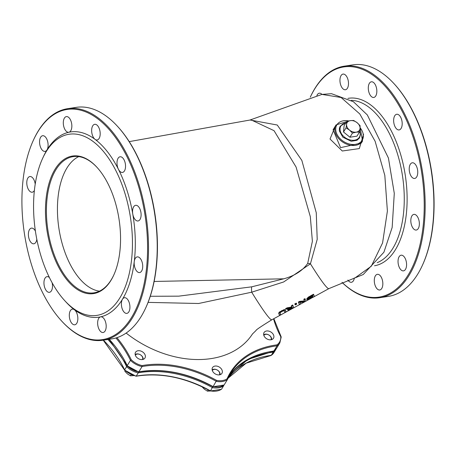 <?xml version="1.0" encoding="UTF-8"?>
<svg xmlns="http://www.w3.org/2000/svg" width="456" height="456" viewBox="0 0 456 456"><rect width="100%" height="100%" fill="white"/><g stroke="black" fill="none" stroke-linecap="round" stroke-linejoin="round"><path stroke-width="0.68" d="M285.593 310.411L284.436 310.148L279.545 312.662L278.952 313.853L279.403 315.079L280.617 314.44L280.172 313.215L280.383 312.542L282.013 311.454L283.797 310.781L284.373 311.043L284.8 312.235L286.015 311.596L285.285 309.795L284.151 309.584L279.26 312.098L279.545 312.662M279.403 315.079L278.667 313.283L279.26 312.098M284.8 312.235L284.225 310.844M298.657 302.613L299.364 304.557L300.493 303.958L299.985 302.51L304.175 302.009L305.896 301.097L305.229 299.221L304.089 299.809L304.705 301.496L300.025 301.906L298.657 302.613L298.372 302.049L299.74 301.342L304.408 300.92L303.804 299.25L304.944 298.657L305.229 299.221M299.364 304.557L298.372 302.049M304.089 299.809L303.804 299.25M304.705 301.496L304.408 300.92M300.025 301.906L299.74 301.342M308.495 297.757L306.962 299.632L306.66 299.022L308.21 297.192L313.506 294.234L313.791 294.798L308.495 297.757L308.21 297.192M306.66 299.022L306.945 299.598L309.031 299.313L314.412 296.582L313.791 294.798M309.789 298.748L308.216 298.937L309.259 297.631L312.668 295.688L313.152 297.073L309.789 298.748L309.493 298.173L312.862 296.491L312.605 295.722M313.152 297.073L312.862 296.491M307.925 298.361L309.493 298.173M287.559 309.556L287.833 310.097L288.996 309.926L293.704 307.543L292.969 305.537L291.749 306.17L292.108 307.087L290.706 307.817L287.445 308.381L285.861 309.197L289.52 308.53L287.839 310.114L287.542 309.527L288.015 308.832M291.224 308.638L289.093 309.413L292.188 307.321L292.433 308.005L291.224 308.638L290.934 308.062L292.119 307.355M292.433 308.005L292.142 307.424M289.754 309.345L289.497 308.843M289.463 308.769L290.934 308.062M292.969 305.537L292.689 304.978L291.464 305.605L291.749 306.17M285.861 309.197L285.576 308.632L287.16 307.817L290.421 307.247L291.817 306.523L291.464 305.605M292.108 307.087L291.817 306.523M290.706 307.817L290.421 307.247M287.445 308.381L287.16 307.817M296.56 303.69L295.083 304.454L294.798 303.89L296.275 303.132L296.56 303.69L296.736 304.146L295.26 304.91L294.798 303.89M295.083 304.454L295.26 304.91M251.022 119.848L274.039 130.672L296.075 167.033L310.314 216.64L312.388 241.27L307.692 263.414C302.624 270.699 294.639 275.829 283.74 278.81L251.683 286.835A17.225 2.821 -102.7 0 0 251.701 292.193L283.632 281.979L310.428 263.796L317.205 239.394L316.264 212.752L301.849 160.415L277.271 125.024L250.099 120.013M273.554 318.835A99.265 71.78 31.4 0 0 280.782 336.745A16.536 11.959 -148.6 0 1 276.935 344.861A99.265 71.78 31.4 0 0 227.071 378.805A16.536 11.959 -148.6 0 1 216.64 380.407L213.072 386.608A98.581 71.284 31.4 0 0 138.841 371.834A17.225 12.454 -148.6 0 1 127.241 365.609A98.581 71.284 31.4 0 0 109.252 339.275M227.071 378.805L227.39 379.62L224.17 384.904A17.225 12.454 -148.6 0 1 213.072 386.608L213.072 386.608M227.424 379.54A98.581 71.284 -148.6 0 1 230.645 373.356L227.39 379.62A17.225 12.454 31.4 0 1 216.292 381.33A98.581 71.284 -148.6 0 0 142.061 366.55L138.841 371.834L138.424 371.668L138.841 371.834M216.64 380.407A99.265 71.78 31.4 0 0 142.135 365.575L142.061 366.55A17.225 12.454 31.4 0 1 130.456 360.325L131.237 359.727A99.265 71.78 31.4 0 0 116.947 337.662M280.782 336.745L281.17 337.166M276.935 344.861L277.077 345.802L273.856 351.086A98.581 71.284 31.4 0 0 229.117 376.04M115.938 337.97A98.581 71.284 -148.6 0 1 130.456 360.325L127.241 365.609L127.52 365.82L127.241 365.609M252.527 333.889A93.007 67.254 -148.6 0 1 126.141 333.068M215.015 366.071A5.512 3.984 31.4 0 0 212.53 367.599A5.512 3.984 31.4 0 0 215.164 373.869A5.512 3.984 31.4 0 0 221.941 373.333A5.512 3.984 31.4 0 0 220.818 368.271A5.512 3.984 31.4 0 0 215.015 366.071M138.031 350.744A5.512 3.984 31.4 0 0 135.54 352.271A5.512 3.984 31.4 0 0 138.174 358.541A5.512 3.984 31.4 0 0 144.957 358.006A5.512 3.984 31.4 0 0 143.828 352.944A5.512 3.984 31.4 0 0 138.031 350.744M266.549 330.993A5.512 3.984 31.4 0 0 264.058 332.521A5.512 3.984 31.4 0 0 266.692 338.791A5.512 3.984 31.4 0 0 273.475 338.255A5.512 3.984 31.4 0 0 272.346 333.193A5.512 3.984 31.4 0 0 266.549 330.993M273.218 350.955L273.771 351.177L276.61 348.219A17.225 12.454 -148.6 0 1 273.856 351.086M307.692 263.414A17.225 8.254 -151.6 0 1 310.428 263.796A93.007 5.894 -118.6 0 0 328.947 288.591L314.401 296.537M148.086 302.385L198.616 303.497L251.701 292.193A93.007 5.894 -118.6 0 0 271.924 319.73C260.946 326.519 255.662 330.098 256.072 330.463L252.322 334.128M251.683 286.835L178.741 296.155L150.275 296.275M249.899 120.048L321.936 94.409L341.094 97.498L359.784 113.943L375.134 141.292L384.818 175.395L387.395 211.071L382.578 242.934L371.287 266.23L355.384 277.641M335.462 125.879L330.024 139.006L342.285 151.004L359.311 148.582L363.592 134.218M361.306 143.036L340.581 147.647L333.091 129.778M99.436 291.162A68.896 36.098 81.3 0 1 61.731 241.993A68.896 36.098 81.3 0 1 66.867 168.121A68.896 36.098 81.3 0 1 78.757 156.602M310.291 97.156A116.428 61.007 81.3 0 1 310.354 97.014A116.428 61.007 81.3 0 1 314.515 89.233A116.428 61.007 81.3 0 1 396.372 101.209A116.428 61.007 81.3 0 1 417.924 252.533A116.428 61.007 81.3 0 1 342.017 282.321M341.037 75.611A7.923 4.15 81.3 0 1 343.02 74.094A7.923 4.15 81.3 0 1 348.327 81.293A7.923 4.15 81.3 0 1 345.426 89.752A7.923 4.15 81.3 0 1 340.609 84.679A7.923 4.15 81.3 0 1 341.037 75.611M316.886 95.532A7.923 4.15 81.3 0 1 317.29 94.728A7.923 4.15 81.3 0 1 319.28 93.212A7.923 4.15 81.3 0 1 321.982 94.398M354.358 277.938A7.923 4.15 81.3 0 1 351.422 282.275A7.923 4.15 81.3 0 1 347.899 280.041M375.373 275.84A7.923 4.15 81.3 0 1 377.363 274.324A7.923 4.15 81.3 0 1 382.669 281.523A7.923 4.15 81.3 0 1 379.768 289.982A7.923 4.15 81.3 0 1 374.952 284.914A7.923 4.15 81.3 0 1 375.373 275.84M399.12 256.722A7.923 4.15 81.3 0 1 401.103 255.206A7.923 4.15 81.3 0 1 406.41 262.405A7.923 4.15 81.3 0 1 403.514 270.864A7.923 4.15 81.3 0 1 398.692 265.791A7.923 4.15 81.3 0 1 399.12 256.722M411.899 215.899A7.923 4.15 81.3 0 1 413.888 214.383A7.923 4.15 81.3 0 1 419.189 221.582A7.923 4.15 81.3 0 1 416.294 230.041A7.923 4.15 81.3 0 1 411.472 224.968A7.923 4.15 81.3 0 1 411.899 215.899M410.292 164.308A7.923 4.15 81.3 0 1 412.281 162.792A7.923 4.15 81.3 0 1 417.588 169.997A7.923 4.15 81.3 0 1 414.686 178.456A7.923 4.15 81.3 0 1 409.87 173.383A7.923 4.15 81.3 0 1 410.292 164.308M394.731 115.784A7.923 4.15 81.3 0 1 396.714 114.268A7.923 4.15 81.3 0 1 402.021 121.467A7.923 4.15 81.3 0 1 399.12 129.926A7.923 4.15 81.3 0 1 394.303 124.853A7.923 4.15 81.3 0 1 394.731 115.784M369.377 83.317A7.923 4.15 81.3 0 1 371.366 81.801A7.923 4.15 81.3 0 1 376.673 89A7.923 4.15 81.3 0 1 373.772 97.459A7.923 4.15 81.3 0 1 368.955 92.386A7.923 4.15 81.3 0 1 369.377 83.317M117.317 126.13L117.762 126.608A116.428 61.007 81.3 0 1 145.646 308.056L145.367 308.649A117.118 61.366 -98.7 0 0 117.317 126.13A117.118 61.366 -98.7 0 0 76.237 107.365L67.539 108.699A117.118 61.366 81.3 0 1 138.761 183.688A117.118 61.366 81.3 0 1 132.479 317.815A117.118 61.366 81.3 0 1 103.113 340.222A117.118 61.366 81.3 0 1 62.033 321.457L61.588 320.973A116.428 61.007 -98.7 0 0 140.055 298.874A116.428 61.007 -98.7 0 0 120.829 145.498A116.428 61.007 -98.7 0 0 37.871 131.75A116.428 61.007 -98.7 0 0 33.71 139.525A116.428 61.007 -98.7 0 0 61.588 320.973M341.977 282.338A117.118 61.366 -98.7 0 0 379.762 297.711A117.118 61.366 -98.7 0 0 409.129 275.299A117.118 61.366 -98.7 0 0 415.41 141.178A117.118 61.366 -98.7 0 0 344.183 66.188A117.118 61.366 -98.7 0 0 314.817 88.595A117.118 61.366 -98.7 0 0 310.633 96.421L310.354 97.014M344.183 66.188L352.887 64.855A117.118 61.366 81.3 0 1 393.967 83.619A117.118 61.366 81.3 0 1 422.017 266.139A117.118 61.366 81.3 0 1 417.827 273.965A117.118 61.366 81.3 0 1 388.461 296.372L379.762 297.711M422.017 266.139L422.29 265.546A116.428 61.007 -98.7 0 0 394.411 84.098L393.967 83.619M54.988 169.358A69.58 36.463 81.3 0 1 96.843 167.192A69.58 36.463 81.3 0 1 113.51 275.629A69.58 36.463 81.3 0 1 59.514 268.738A69.58 36.463 81.3 0 1 54.988 169.358M97.065 167.432A68.896 36.098 -98.7 0 0 73.12 156.636A68.896 36.098 -98.7 0 0 55.849 169.814A68.896 36.098 -98.7 0 0 52.155 248.714A68.896 36.098 -98.7 0 0 94.05 292.82A68.896 36.098 -98.7 0 0 113.647 275.333M46.113 151.785A91.627 48.011 -98.7 0 0 42.841 157.907A91.627 48.011 -98.7 0 0 64.786 300.703A91.627 48.011 -98.7 0 0 126.534 283.313A91.627 48.011 -98.7 0 0 111.401 162.604A91.627 48.011 -98.7 0 0 46.113 151.785M103.113 340.222L111.817 338.882A117.118 61.366 -98.7 0 0 141.183 316.475A117.118 61.366 -98.7 0 0 145.367 308.649M33.71 139.525L33.983 138.932A117.118 61.366 81.3 0 1 38.173 131.111A117.118 61.366 81.3 0 1 67.539 108.699M36.816 239.32A7.923 4.15 81.3 0 1 33.864 243.795A7.923 4.15 81.3 0 1 29.041 238.722A7.923 4.15 81.3 0 1 29.469 229.647A7.923 4.15 81.3 0 1 31.453 228.131A7.923 4.15 81.3 0 1 35.397 231.078M34.377 190.454A7.923 4.15 81.3 0 1 32.256 192.21A7.923 4.15 81.3 0 1 27.434 187.137A7.923 4.15 81.3 0 1 27.862 178.062A7.923 4.15 81.3 0 1 29.851 176.546A7.923 4.15 81.3 0 1 35.209 184.127M42.841 157.907L43.673 156.129A93.697 49.094 81.3 0 1 47.019 149.87A7.923 4.15 81.3 0 1 45.036 151.386A7.923 4.15 81.3 0 1 40.219 146.313A7.923 4.15 81.3 0 1 40.641 137.239A7.923 4.15 81.3 0 1 42.63 135.723A7.923 4.15 81.3 0 1 47.447 140.796A7.923 4.15 81.3 0 1 47.019 149.87A93.697 49.094 81.3 0 1 68.913 132.24A7.923 4.15 81.3 0 1 68.776 132.263A7.923 4.15 81.3 0 1 63.96 127.195A7.923 4.15 81.3 0 1 64.387 118.121A7.923 4.15 81.3 0 1 66.371 116.605A7.923 4.15 81.3 0 1 71.66 123.673A7.923 4.15 81.3 0 1 68.913 132.24A93.697 49.094 81.3 0 1 95.047 139.348A7.923 4.15 81.3 0 1 92.728 125.827A7.923 4.15 81.3 0 1 94.717 124.311A7.923 4.15 81.3 0 1 100.024 131.51A7.923 4.15 81.3 0 1 97.122 139.969A7.923 4.15 81.3 0 1 95.047 139.348A93.697 49.094 81.3 0 1 118.423 169.284A7.923 4.15 81.3 0 1 118.081 158.295A7.923 4.15 81.3 0 1 120.065 156.778A7.923 4.15 81.3 0 1 125.371 163.978A7.923 4.15 81.3 0 1 122.476 172.442A7.923 4.15 81.3 0 1 118.423 169.284A93.697 49.094 81.3 0 1 132.77 214.029A7.923 4.15 81.3 0 1 133.642 206.825A7.923 4.15 81.3 0 1 135.631 205.308A7.923 4.15 81.3 0 1 140.938 212.507A7.923 4.15 81.3 0 1 138.037 220.966A7.923 4.15 81.3 0 1 132.77 214.029A93.697 49.094 81.3 0 1 134.252 261.59A7.923 4.15 81.3 0 1 135.25 258.409A7.923 4.15 81.3 0 1 137.239 256.893A7.923 4.15 81.3 0 1 142.546 264.092A7.923 4.15 81.3 0 1 139.644 272.557A7.923 4.15 81.3 0 1 134.252 261.59A93.697 49.094 81.3 0 1 122.47 299.233A7.923 4.15 81.3 0 1 124.459 297.717A7.923 4.15 81.3 0 1 129.76 304.916A7.923 4.15 81.3 0 1 126.865 313.375A7.923 4.15 81.3 0 1 122.043 308.302A7.923 4.15 81.3 0 1 122.47 299.233A93.697 49.094 81.3 0 1 100.576 316.857A7.923 4.15 81.3 0 1 100.713 316.834A7.923 4.15 81.3 0 1 106.02 324.034A7.923 4.15 81.3 0 1 103.119 332.498A7.923 4.15 81.3 0 1 98.302 327.425A7.923 4.15 81.3 0 1 98.724 318.351A7.923 4.15 81.3 0 1 100.576 316.857A93.697 49.094 81.3 0 1 74.442 309.755A7.923 4.15 81.3 0 1 77.845 318.248A7.923 4.15 81.3 0 1 74.778 324.792A7.923 4.15 81.3 0 1 69.956 319.719A7.923 4.15 81.3 0 1 70.384 310.644A7.923 4.15 81.3 0 1 72.367 309.128A7.923 4.15 81.3 0 1 74.442 309.755A93.697 49.094 81.3 0 1 66.114 302.146L64.786 300.703M52.104 282.714A7.923 4.15 81.3 0 1 49.425 292.325A7.923 4.15 81.3 0 1 44.608 287.251A7.923 4.15 81.3 0 1 45.03 278.177A7.923 4.15 81.3 0 1 47.019 276.661A7.923 4.15 81.3 0 1 49.419 277.556M212.878 386.716A16.536 11.959 -148.6 0 1 212.804 386.705L210.472 390.877A98.581 71.284 31.4 0 0 136.241 376.097A17.225 12.454 -148.6 0 1 124.642 369.873A98.581 71.284 31.4 0 0 103.449 340.17M223.229 385.103L223.554 385.918L221.57 389.173A17.225 12.454 -148.6 0 1 210.472 390.877L210.472 390.877M223.588 385.839A98.581 71.284 -148.6 0 1 223.913 385.115L223.554 385.918A17.225 12.454 31.4 0 1 212.456 387.628A98.581 71.284 -148.6 0 0 138.219 372.848L136.241 376.097L135.825 375.938L136.241 376.097M138.299 371.874L138.219 372.848A17.225 12.454 31.4 0 1 126.62 366.624L124.642 369.873L124.921 370.09L124.642 369.873M136.834 371.515A16.536 11.959 -148.6 0 1 127.395 366.025L126.62 366.624A98.581 71.284 -148.6 0 0 107.89 339.486M273.093 351.16L273.235 352.1L271.257 355.349A98.581 71.284 31.4 0 0 228 378.28L246.194 363.147L271.063 355.486M270.619 355.224L271.172 355.446L274.01 352.482A17.225 12.454 -148.6 0 1 271.257 355.349M271.611 339.64A4.822 3.488 31.4 0 0 268.972 335.052A4.822 3.488 31.4 0 0 263.682 334.807M263.864 335.491A4.132 2.987 -148.6 0 1 268.96 335.069A4.132 2.987 -148.6 0 1 270.921 339.788M201.9 386.671L204.453 389.236L207.412 391.145L210.301 390.997M207.412 391.145L208.198 389.851M220.083 374.712A4.822 3.488 31.4 0 0 217.444 370.13A4.822 3.488 31.4 0 0 212.154 369.884M212.336 370.563A4.132 2.987 -148.6 0 1 217.432 370.147A4.132 2.987 -148.6 0 1 219.393 374.866M124.893 370.369L124.91 371.344L127.469 373.909L130.422 375.818L133.682 375.607M124.91 371.344L125.28 370.734M130.422 375.818L131.157 374.615M143.093 359.385A4.822 3.488 31.4 0 0 140.454 354.802A4.822 3.488 31.4 0 0 135.164 354.557M135.346 355.235A4.132 2.987 -148.6 0 1 140.442 354.819A4.132 2.987 -148.6 0 1 142.409 359.539M353.674 120.469L357.122 122.698A7.233 5.233 31.4 0 0 350.39 120.629L353.674 120.469M346.571 124.323L346.64 121.547L350.39 120.629A7.233 5.233 31.4 0 0 346.571 124.323A7.233 5.233 31.4 0 0 349.484 130.085L346.041 127.857L346.571 124.323M360.103 125.691L360.035 128.467A7.233 5.233 31.4 0 0 357.122 122.698L360.103 125.691M356.216 132.16L352.465 133.078L349.484 130.085A7.233 5.233 31.4 0 0 356.216 132.16A7.233 5.233 31.4 0 0 360.035 128.467L359.499 132.001L356.216 132.16M352.465 133.078L349.94 137.227L343.51 132.001L344.115 125.696L346.64 121.547M359.499 132.001L356.974 136.15L349.94 137.227M346.041 127.857L343.51 132.001M278.952 313.853L278.667 313.283M281.899 311.163L281.614 310.604M284.436 310.148L284.151 309.584M311.676 295.893L311.391 295.328M312.229 297.563L311.938 296.981M142.135 365.575A16.536 11.959 -148.6 0 1 131.237 359.727M230.645 373.356A98.581 71.284 -148.6 0 1 277.077 345.802A17.225 12.454 31.4 0 0 279.83 342.935L281.215 337.007M154.139 281.46L283.74 278.815M360.092 127.726A14.814 10.71 -148.6 0 1 357.048 144.033A14.814 10.71 -148.6 0 1 337.07 134.486A14.814 10.71 -148.6 0 1 348.829 120.937M349.382 120.811L336.055 124.91A15.498 11.206 31.4 0 0 336.243 134.982A15.498 11.206 31.4 0 0 349.518 145.042A15.498 11.206 31.4 0 0 362.531 141.041L360.109 127.378M374.53 265.751A84.736 44.403 -98.7 0 0 405.15 174.443A84.736 44.403 -98.7 0 0 347.899 98.388M351.308 100.337A82.673 43.32 81.3 0 1 398.487 157.286A82.673 43.32 81.3 0 1 392.941 248.201A82.673 43.32 81.3 0 1 377.209 262.656M212.804 386.705A99.265 71.78 31.4 0 0 185.37 375.191M228.838 376.57A98.581 71.284 -148.6 0 1 273.235 352.1A17.225 12.454 31.4 0 0 275.988 349.233L276.285 348.715M359.653 131.168A10.796 7.809 -148.6 0 1 353.799 140.283A10.796 7.809 -148.6 0 1 340.894 132.685A10.796 7.809 -148.6 0 1 345.762 122.989M311.266 298.247L271.924 319.73M273.862 318.67L281.192 336.921M279.83 342.935L276.61 348.219M273.663 351.217L247.625 359.522L229.111 376.046M109.041 339.31L127.195 365.809M127.213 365.832L138.635 371.959M138.687 371.959C162.849 368.1 187.598 373.031 212.929 386.751L224.078 385.007M328.947 288.591L363.244 274.512L383.901 252.236L392.16 227.487L394.286 193.344L388.426 158.021L367.325 114.952L353.423 101.734L331.518 93.697L321.936 94.409M251.125 119.825L129.213 141.628M361.323 143.024L362.531 141.041M333.097 129.76L336.055 124.91M103.233 340.204L124.596 370.072M124.608 370.101L136.036 376.228M136.087 376.228C160.25 372.37 184.993 377.3 210.33 391.014L221.474 389.27M275.988 349.233L274.01 352.482M359.693 130.929L360.451 134.645L359.482 137.963L356.957 140.317L351.205 141.269L342.832 137.199L339.344 130.918L339.401 128.199L340.199 126.181L345.853 122.841"/></g></svg>
